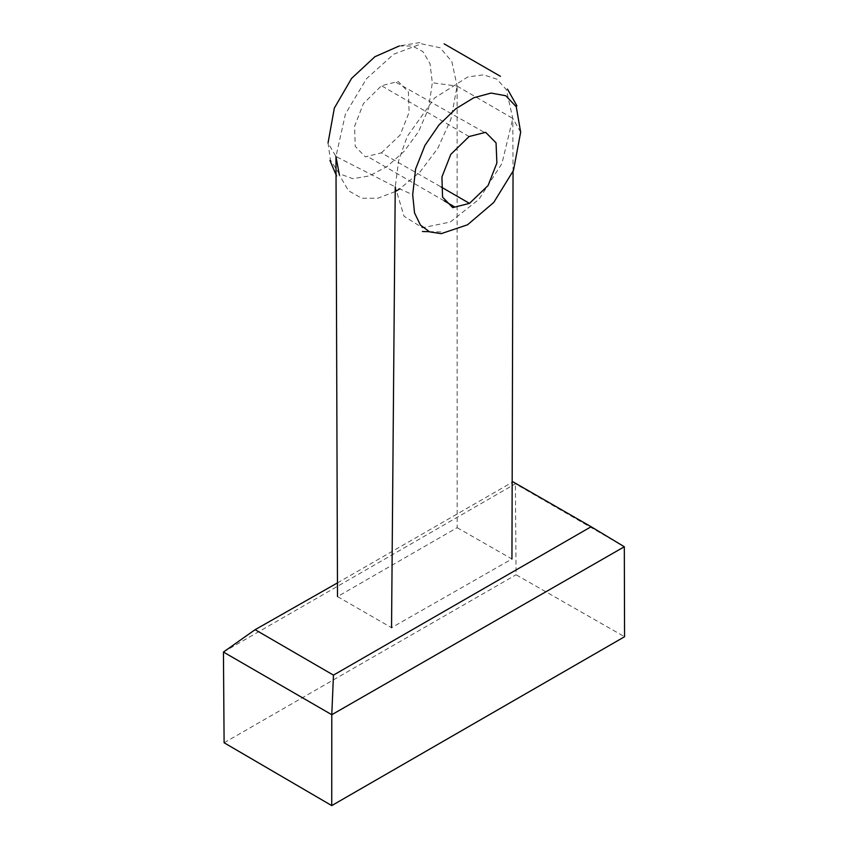 <?xml version="1.0" encoding="UTF-8"?>
<svg xmlns="http://www.w3.org/2000/svg" width="848" height="848" viewBox="0 0 848 848"><rect width="100%" height="100%" fill="white"/><g stroke="black" fill="none" stroke-linecap="round" stroke-linejoin="round"><path stroke-width="0.64" stroke-dasharray="4.24 3.18" d="M399.26 45.972L412.404 45.993L423.025 51.707L430.031 63.748L432.321 82.754L428.579 108.438L418.573 131.652L404.146 151.347L387.144 166.452L369.421 175.918L352.821 178.684L339.189 173.681L330.381 159.869L328.038 142.983L335.967 156.467L345.465 113.876L366.537 78.694L393.663 54.23L421.35 43.799L440.176 47.764L451.836 61.554L457.114 86.136L432.321 82.754M381.399 152.841L400.086 135.076L409.096 112.381L408.439 92.072L398.157 81.45L381.473 85.733L363.389 103.636L354.602 126.257L355.227 146.397L365.361 156.859L381.399 152.841L441.034 186.931M457.157 527.689L511.948 558.991L391.543 627.69L337.504 596.6L457.157 527.689L457.114 86.136L450.903 119.261L437.822 148.273L420.046 171.911L399.747 188.892M395.189 191.595L377.752 198.262L361.757 198.252L348.528 190.779L339.391 175.08M469.103 136.528L381.473 85.733M337.462 582.894L512.998 481.844L515.383 483.795L516.082 574.764L624.563 636.731M223.437 652.048L515.383 483.795L624.319 546.748M513.051 171.455L512.807 118.423L506.341 89.687L497.002 79.235L483.54 74.815L467.842 76.945L434.632 97.976L407.167 136.549L398.655 160.611L395.242 186.878L335.967 156.467M457.114 86.136L512.807 118.423L501.931 163.558L478.929 199.344L450.299 222.006L422.474 227.773L404.061 216.251L395.242 186.878L412.7 194.701M520.661 132.193L512.807 118.423M224.105 742.763L516.082 574.764M444.161 200.828L367.12 156.244M401.083 45.622L420.926 42.4M440.886 231.917L429.194 231.695M396.122 82.383L483.911 132.129"/><path stroke-width="1.27" d="M328.038 142.983L334.335 108.109L351.602 78.387L374.901 56.721L399.26 45.972M399.747 188.892L395.189 191.595M339.391 175.08L335.967 156.467L337.504 596.6M469.103 136.528L450.797 154.368L441.935 176.935L442.55 197.086L452.726 207.633L469.485 203.372L488.066 185.574L496.886 162.996L496.048 142.856L485.671 132.33L469.103 136.528M441.034 186.931L469.485 203.372M624.563 636.731L624.319 546.748L331.791 714.716L331.738 805.6L624.563 636.731M624.319 546.748L591.13 526.746L333.455 675.125L331.791 714.716L223.437 652.048L255.121 629.682L333.455 675.125M337.462 582.894L255.121 629.682M591.13 526.746L512.998 481.844M511.948 558.991L513.051 171.455M391.543 627.69L395.242 186.878M520.661 132.193L516.262 106.784L505.8 95.739L491.045 93.079L473.799 97.753L455.832 108.735L438.957 124.963L424.954 145.39L415.605 168.985L412.7 194.701L414.524 212.869L420.438 225.091L429.607 231.864L441.193 233.666L467.555 224.773L493.716 202.481L513.485 170.416L520.661 132.193M223.437 652.048L224.105 742.763L331.738 805.6M329.957 160.526L336.561 175.939M454.92 207.071L444.161 200.828M500.458 76.331L444.119 43.842M507.422 89.072L516.93 105.852M429.194 231.695L422.389 231.493"/></g></svg>
